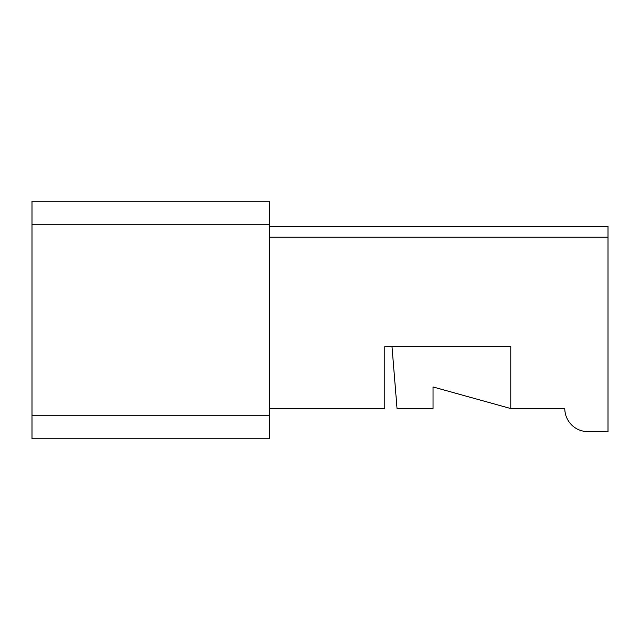 <?xml version="1.0" encoding="UTF-8"?>
<svg xmlns="http://www.w3.org/2000/svg" width="640" height="640" viewBox="0 0 640 640"><rect width="100%" height="100%" fill="white"/><g stroke="black" fill="none" stroke-linecap="round" stroke-linejoin="round"><path stroke-width="0.96" d="M269.6 415.76L269.6 438.8L32 438.8L32 415.76L269.6 415.76L269.6 224.24L32 224.24L32 201.2L269.6 201.2L269.6 224.24M269.6 226.4L608 226.4L608 237.2L269.6 237.2M269.6 408.56L384.8 408.56L384.8 346.64L392 346.64L397.04 408.56L433.04 408.56L433.04 386.96L510.8 408.56L564.8 408.56A23.04 23.04 0 0 0 587.84 431.6L608 431.6L608 237.2M384.8 346.64L510.8 346.64L510.8 408.56L433.04 386.96L510.8 408.56M32 224.24L32 415.76"/></g></svg>

